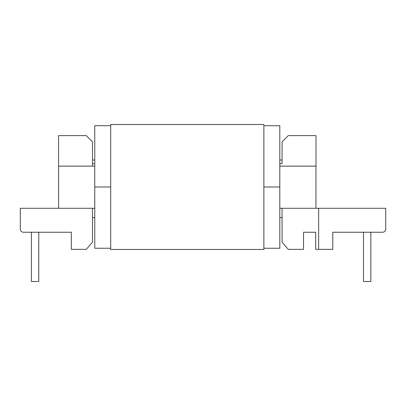 <?xml version="1.0" encoding="UTF-8"?>
<svg xmlns="http://www.w3.org/2000/svg" width="406" height="406" viewBox="0 0 406 406"><rect width="100%" height="100%" fill="white"/><g stroke="black" fill="none" stroke-linecap="round" stroke-linejoin="round"><path stroke-width="0.61" d="M94.765 160.005L92.507 160.005L92.507 141.867L86.26 135.619L58.555 135.619L58.555 166.13L94.765 166.13L58.616 166.13L58.616 208.283L92.507 208.283L92.507 217.621L94.765 217.621M27.532 232.247L23.411 232.247A3.111 3.111 0 0 1 20.3 229.136L20.3 208.283L94.765 208.283M279.8 208.283L385.7 208.283L385.7 229.136A3.111 3.111 0 0 1 382.589 232.247L332.788 232.247L332.788 249.365L318.649 249.365L318.649 208.283M279.8 217.621L282.058 217.621L282.058 242.062L288.28 249.365L303.531 249.365L303.531 232.247L315.67 232.247L315.67 249.365L318.649 249.365M92.507 217.621L92.507 242.062L86.285 249.365L71.344 249.365L71.344 232.247L23.411 232.247M279.8 163.679L282.058 163.679L282.058 160.005L279.8 160.005M315.944 208.283L315.944 166.13L279.8 166.13L316.005 166.13L316.005 135.619L288.306 135.619L282.058 141.867L282.058 160.005M282.058 217.621L282.058 208.283M92.507 166.13L92.507 160.005M363.492 232.247L363.492 281.51L370.84 281.51L370.84 232.247M31.414 232.247L31.414 281.51L38.768 281.51L38.768 232.247M263.87 124.49L263.87 249.482L110.696 249.482L110.696 124.49L263.87 124.49M110.696 248.254L94.765 248.254L94.765 186.983L110.696 186.983L94.765 186.983L94.765 125.718L110.696 125.718M263.87 125.718L279.8 125.718L279.8 248.254L263.87 248.254M263.87 186.983L279.8 186.983L263.87 186.983M94.765 163.679L92.507 163.679"/></g></svg>
